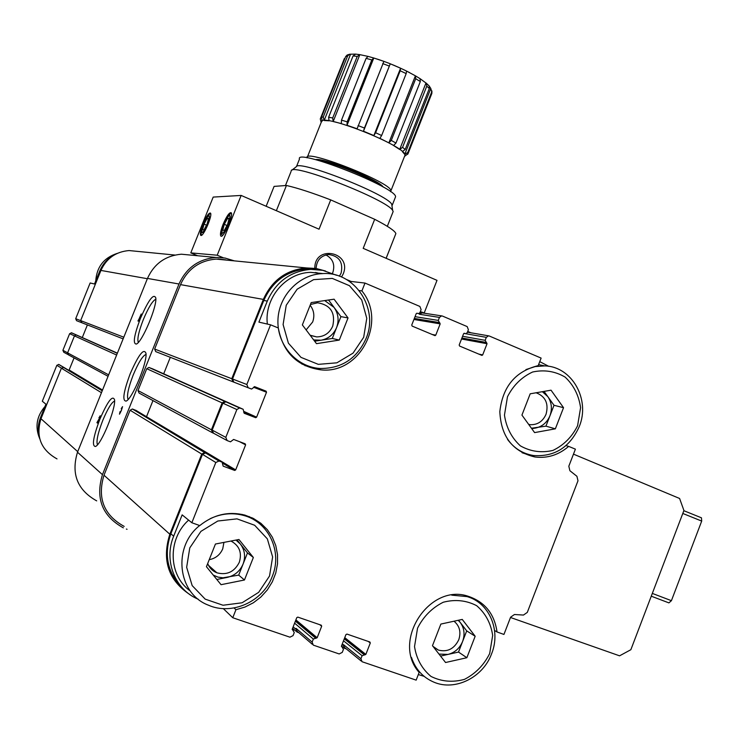 <?xml version="1.0" encoding="UTF-8"?>
<svg xmlns="http://www.w3.org/2000/svg" width="739" height="739" viewBox="0 0 739 739"><rect width="100%" height="100%" fill="white"/><g stroke="black" fill="none" stroke-linecap="round" stroke-linejoin="round"><path stroke-width="1.11" d="M314.648 341.224L321.049 340.217C328.365 338.804 333.557 334.582 336.605 327.543L340.928 316.625L348.032 317.936L334.083 299.193L311.202 302.593L302.353 324.911L316.486 343.653L339.284 340.079L348.032 317.936M313.678 339.922L321.049 340.217L332.282 338.462L336.605 327.543C339.192 320.31 338.342 313.595 334.046 307.396L324.717 300.588M340.928 316.625L328.55 300.016M216.813 579.478L227.169 577.418C234.679 575.644 239.981 571.173 243.094 564.014L247.482 552.92L253.357 557.483L238.946 539.498L215.437 544.024L206.44 566.702L221.053 584.688L244.461 579.995L253.357 557.483M213.248 575.09L217.922 577.094L223.012 577.806L238.697 575.118L243.094 564.014C245.718 556.679 244.812 550.019 240.369 544.052L235.972 540.07M247.482 552.92L237.016 539.867M440.555 656.084L448 654.421C454.845 652.629 459.713 648.315 462.605 641.47L466.706 630.884L475.168 636.251L462.254 619.421L440.869 624.067L432.472 645.701L445.562 662.514L466.863 657.719L475.168 636.251M438.994 654.08L448 654.421L458.513 652.066L462.605 641.47C465.071 634.478 464.304 628.178 460.332 622.58L458.208 620.298M466.706 630.884L458.522 620.233M531.784 428.712L535.692 428.01C542.361 426.542 547.119 422.44 549.973 415.715L554.01 405.286L563.534 407.688L551.035 390.183L530.196 393.804L521.937 415.096L534.602 432.601L555.359 428.823L563.534 407.688M531.443 428.232L545.936 426.154L549.973 415.715C552.393 408.815 551.682 402.459 547.83 396.658L542.361 391.688M554.01 405.286L544.061 391.393M651.262 596.188L668.906 602.885L671.418 600.678L701.699 521.078L701.459 517.817L683.843 510.695L701.459 517.817M510.483 617.49L619.568 655.826L630.857 649.71L683.926 510.492L679.594 498.474L573.482 454.143M347.127 55.056L345.658 56.589L321.419 117.353L322.232 120.891L321.16 122.351L320.273 118.942L344.346 58.593M323.285 116.965L347.607 55.988L349.686 54.233L355.681 54.113L353.085 55.905L328.624 117.252L329.067 120.808L324.098 120.522L323.285 116.965L321.419 117.353M332.707 117.963L357.233 56.432L359.838 54.64L368.077 56.404L366.101 58.344L341.501 120.134L341.316 123.561L333.15 121.529L332.707 117.963L328.624 117.252M347.191 121.852L371.819 59.942L373.795 58.002L383.901 61.365L357.103 128.762L347.007 125.279L347.191 121.852L341.501 120.134M364.438 128.032L390.266 63.794L400.584 68.21L400.196 70.759L375.606 132.734L373.869 135.57L363.486 131.209L364.438 128.032L358.055 125.584M388.862 142.876L379.892 138.341L381.638 135.514L406.182 73.614L406.561 71.064L415.457 75.849L415.715 78.722L391.282 140.401L388.862 142.876L415.41 75.812M395.975 143.061L420.334 81.539L420.029 78.63L426.431 83.341L426.772 86.158L402.561 147.347L399.697 149.5L393.564 145.528L395.975 143.061L391.282 140.401M404.732 154.359L430.791 88.477L431.724 91.904L407.771 152.483L404.76 154.405L402.349 151.606L405.203 149.454L429.322 88.486L429.211 86.02L428.546 85.299M430.791 88.477L429.165 85.946M431.927 90.952L431.862 93.4L408.002 153.74L407.771 152.483M404.907 155.837L404.981 155.236C406.468 145.888 317.585 111.062 321.188 122.397L307.415 156.945M408.002 153.74L404.529 156.391M424.223 312.93L437.008 280.358L363.191 248.35L374.682 219.298C387.938 226.152 395.005 230.91 395.873 233.579L386.155 258.308M117.39 353.14L71.628 332.827L76.976 335.22L76.154 334.943L74.463 335.903L67.6 352.882L68.468 354.877L108.07 376.299M102.453 390.238L58.834 364.447L63.923 367.514L61.402 368.207L40.978 418.727C35.592 436.509 40.941 449.903 57.014 458.901M191.955 255.204L181.36 254.207C165.471 255.639 154.174 263.703 147.477 278.418L77.493 452.222C70.962 473.856 77.364 490.077 96.698 500.876M336.568 275.277L322.758 270.345L310.786 269.365C290.482 271.213 275.989 281.781 267.287 301.087L258.909 322.121L270.566 324.818L246.826 384.502L248.175 387.744L251.62 389.037L254.733 386.7L266.068 391.153L266.511 392.233L256.618 417.166L255.722 417.701L244.175 413.267L243.14 409.258L239.547 407.937L236.868 409.545L225.801 437.368L227.159 440.592L230.494 441.82L233.616 439.446L245.163 443.806L245.616 444.878L235.676 469.902L234.706 470.438L223.16 466.143L222.106 462.143L219.049 460.997L215.806 462.494L191.844 522.741L182.154 514.871L173.656 536.209C163.458 560.522 175.023 589.805 198.181 599.181M315.673 269.393L306.981 268.987C286.824 270.816 272.432 281.31 263.795 300.459L232.508 378.996L233.82 382.128L233.081 381.841L231.769 378.71L263.361 299.406C271.98 280.275 286.353 269.79 306.482 267.943L316.209 268.497L325.594 271.047M219.049 460.997L205.627 452.915L202.495 454.356L170.875 533.734C163.67 554.638 167.42 572.633 182.108 587.69M223.28 608.594L232.767 617.73L289.928 637.184L293.05 635.623L294.27 632.529L292.228 629.212L296.782 617.628L297.817 617.111L321.271 625.212L321.677 626.219L317.16 637.739L313.336 639.05L312.135 642.126L313.281 645.129L339.192 653.95L342.249 652.389L343.45 649.332L341.464 646.062L345.944 634.598L346.961 634.08L369.906 642.006L370.294 643.004L365.851 654.403L362.11 655.715L360.918 658.754L362.045 661.719L416.159 680.139L419.152 672.425C391.06 641.166 429.858 582.304 468.711 596.456C485.006 602.156 494.446 613.998 497.033 631.974L503.943 634.441L510.612 617.167L514.464 614.506L523.461 615.06L527.295 612.4L577.99 480.775L576.919 476.286L569.898 470.734L568.818 466.226L575.404 449.146L568.66 446.393C558.656 454.984 547.442 458.522 535.008 457.007C512.737 451.723 501.014 436.601 499.823 411.632C502.668 386.599 515.462 371.264 538.195 365.639L541.124 358.092L489.264 335.996L488.507 335.829L486.327 337.353L485.163 340.328L487.047 343.727L482.687 354.896L481.948 355.413L459.584 346.046L459.178 345.002L463.565 333.779L464.295 333.271L465.764 333.732L467.224 332.716L468.387 329.723L467.187 326.592L442.43 316.052L441.608 315.876L439.446 317.41L438.264 320.421L440.185 323.867L435.77 335.146L435.022 335.663L412.159 326.093L411.743 325.04L416.205 313.696L416.925 313.188L418.477 313.659L419.928 312.634L421.11 309.613L419.881 306.445L364.992 283.065L351.136 281.467L346.397 279.453M418.32 674.559L424.084 676.324M548.744 366.322L539.756 361.63M270.566 324.818L278.307 327.977C282.972 352.457 297.133 366.415 320.791 369.842C359.958 374.47 387.282 321.576 361.898 290.917L364.992 283.065M191.844 522.741L199.77 525.577C213.571 514.556 228.61 511.065 244.886 515.101L253.357 518.418L260.932 523.341L267.333 529.669L272.34 537.179L275.776 545.594L277.522 554.592L277.513 563.857L275.758 573.058L272.312 581.852L267.315 589.925L260.922 596.983L253.385 602.765L244.951 607.061L235.944 609.712L232.767 617.73M222.873 403.189L212.167 430.08L213.479 433.193L212.74 432.915L211.419 429.793L222.134 402.903L224.73 401.36L225.995 401.776L222.873 403.189L236.868 409.545M205.627 452.915L204.555 452.536L201.747 454.079L169.822 534.223C161.647 560.347 168.455 580.54 190.256 594.812M312.135 642.126L296.025 628.326L297.143 631.235L312.283 644.269M296.025 628.326L296.847 631.974L298.778 632.639M360.918 658.754L343.395 644.565L344.494 647.438L361.131 660.971M343.395 644.565L344.208 648.177L346.277 648.888M471.029 332.809L467.713 331.451M467.658 332.227L488.507 335.829M425.258 313.364L421.775 312.061L419.392 314.269L422.089 312.874M120.004 411.669L119.487 414.191L121.316 410.607L122.554 406.653L121.224 408.649L122.12 407.706L122.055 408.418L120.355 412.658L119.912 413.138L120.004 411.669M98.943 417.637L99.774 416.741L99.1 418.819L96.92 422.662L97.631 423.179L98.038 422.172L97.502 421.784L98.924 419.623L100.181 415.743L99.137 417.711M138.378 320.024L137.971 321.022L138.516 321.197L141.214 313.992L138.553 320.079M130.203 373.768C138.553 354.692 143.819 347.875 145.98 353.325C147.394 362.507 132.272 398.931 126.157 401.092C122.092 401.046 123.441 391.929 130.203 373.768M99.876 419.216C107.682 401.277 112.577 394.802 114.554 399.799C115.977 408.427 101.317 444.407 95.525 446.476C91.719 446.291 93.169 437.211 99.876 419.216M140.373 318.555C148.557 299.858 153.703 292.995 155.809 297.965C157.13 306.602 142.128 342.166 136.373 344.051C132.687 344.004 134.018 335.497 140.373 318.555M234.42 260.885L225.007 258.031L215.917 257.458C198.625 259.029 186.311 267.878 178.995 284.007L102.453 474.66C95.294 498.4 102.259 516.127 123.33 527.849M126.378 529.059L127.053 529.29M225.552 259.795L217.866 259.047M227.298 260.183L216.111 259.084C199.438 260.562 187.567 269.079 180.501 284.626L154.645 349.057L155.735 351.616L251.214 388.936M136.124 410.478L132.401 409L130.082 410.228L103.996 475.223C97.114 498.095 103.839 515.157 124.18 526.408M146.461 416.685L235.676 469.902M152.973 400.584L146.608 416.463M152.493 368.807L148.89 367.459L146.756 368.706L137.99 390.534L139.089 393.074L212.204 432.62M170.312 357.316L163.698 373.805M234.069 607.957L235.944 609.712M254.41 520.071L252.239 517.863M251.269 518.362L249.182 516.533M188.611 520.117C167.273 539.11 168.252 575.653 190.348 591.034M494.567 630.469L497.033 631.974M469.385 597.38L468.35 596.345M467.297 596.669L466.364 595.828M417.932 670.827L419.068 671.354M566.019 445.589L568.66 446.393M539.082 364.752L538.611 364.586M322.961 273.587L310.703 272.349C285.633 272.774 264.174 298.168 267.342 324.07M301.918 364.096L304.81 364.641M305.004 365.694L307.987 366.017M351.136 281.467L350.785 282.344M359.256 290.566L361.898 290.917M137.99 251.436L129.094 250.558C115.866 251.694 106.481 258.317 100.938 270.428L80.643 320.606L82.001 322.795L76.542 320.671L123.136 338.878L81.512 322.61M87.396 324.911L82.315 337.492M74.066 357.907L69.06 370.174M95.737 280.986C96.726 266.908 103.922 257.699 117.335 253.357C109.15 256.821 103.321 262.65 99.839 270.853L100.707 271.001M76.542 320.671L75.692 318.712L90.14 282.982L94.518 283.998L99.839 270.853M71.628 332.827L69.632 333.677L62.907 350.304L63.766 352.263L67.896 354.489M58.834 364.447L56.838 365.306L42.308 401.24L45.92 404.178L40.553 417.452C37.791 424.519 37.513 431.622 39.721 438.754M138.332 342.406C137.011 339.256 138.664 331.682 143.292 319.673C148.41 307.489 152.594 300.681 155.837 299.23M97.474 444.776C96.098 441.349 97.853 433.23 102.758 420.436C107.608 408.852 111.552 402.385 114.591 401.046M128.124 399.439C126.535 396.15 128.235 387.993 133.214 374.978C138.442 362.516 142.719 355.671 146.017 354.443M266.151 206.273L274.095 186.394L286.436 185.48C297.715 188.066 312.477 192.879 330.712 199.89L319.054 229.21L241.154 195.438L213.192 197.082L190.791 252.886L197.627 255.74M341.547 277.042L343.247 273.873C352.281 251.86 314.435 244.221 314.823 268.285M315.405 272.405L315.535 272.867M330.712 199.89L374.682 219.298M241.154 195.438L217.211 255.214L223.317 257.772M202.976 224.129C206.246 216.518 208.731 212.814 210.412 213.035C213.054 214.716 202.837 238.078 200.694 235.279C199.899 233.875 200.657 230.162 202.976 224.129M223.095 224.333C226.577 216.268 229.247 212.379 231.104 212.675C234.014 214.578 223.196 239.14 220.813 236.055C219.926 234.54 220.684 230.633 223.095 224.333M217.211 255.214L190.791 252.886M286.436 185.48L276.368 210.698M392.751 212.555L393.176 211.493L392.658 210.449C387.467 199.853 292.552 162.663 291.194 170.691M392.012 206.079L391.735 204.213C386.793 194.024 297.715 159.116 296.237 166.783L291.766 170.247M390.598 191.697L390.922 190.791C391.956 182.681 303.498 147.939 307.018 157.832M383.245 187.087C379.43 179.947 323.34 157.195 315.553 159.652M395.143 197.849L395.568 196.777C396.751 187.614 294.639 147.597 299.461 159.116L296.515 166.515M324.144 120.522L350.582 54.196M333.178 121.538L359.838 54.64M347.025 125.288L373.795 58.002M363.486 131.209L390.266 63.794M373.86 135.57L400.584 68.21M399.67 149.481L426.006 82.934M321.65 121.224L321.918 120.559M332.365 273.495L332.901 272.294C335.155 264.497 332.818 258.705 325.899 254.918M339.404 276.201L341.104 273.125C343.367 262.243 339.201 256.036 328.606 254.502C320.809 255.639 316.643 260.294 316.098 268.479M316.809 272.525L316.994 273.024M507.536 439.409C514.252 448.462 522.953 453.838 533.669 455.538C554.629 456.942 569.815 447.326 579.228 426.662C590.572 399.688 572.088 366.535 544.809 365.897L535.23 366.562L525.937 369.583M577.584 425.756L580.586 407.725C578.859 395.402 573.704 385.195 565.123 377.102C555.044 371.2 544.209 369.509 532.607 372.013C521.642 377.13 513.263 385.37 507.481 396.76L504.46 415.087C506.289 427.585 511.6 437.848 520.385 445.866C530.611 451.594 541.465 453.109 552.957 450.411C563.746 445.201 571.958 436.98 577.584 425.756M411.447 657.396C415.466 669.248 422.967 677.515 433.969 682.189C455.215 691.334 483.047 677.395 491.592 653.803C501.125 630.506 489.375 602.756 467.03 596.595L451.732 595.154M489.68 653.553L492.673 635.438C490.853 623.245 485.514 613.333 476.664 605.684C466.281 600.308 455.15 599.163 443.252 602.239C432.01 607.874 423.438 616.511 417.553 628.141L414.524 646.551C416.463 658.92 421.96 668.887 431.022 676.444C441.543 681.644 452.702 682.614 464.489 679.353C475.546 673.617 483.943 665.017 489.68 653.553M199.659 525.54C172.344 546.962 177.572 593.602 208.287 605.13C231.88 615.753 263.001 601.564 272.229 576.503C282.612 551.784 268.839 521.928 243.667 515.443C232.351 512.413 221.164 513.513 210.098 518.732M269.532 576.004L272.626 556.947L267.342 538.86L254.659 525.263L236.997 518.861L217.811 521.013L200.925 531.369L189.775 547.904L186.653 567.293L192.177 585.602L205.183 599.135L223.021 605.241L242.087 602.784L258.659 592.345L269.532 576.004M366.073 338.517C379.172 308.431 354.563 271.139 322.481 273.606C298.999 274.428 278.427 295.914 277.929 320.467C277.143 345.03 296.505 366.941 319.811 368.475C341.4 368.733 356.817 358.748 366.073 338.517M363.68 337.289L366.775 318.324L361.713 299.923L349.436 285.679L332.282 278.409L313.613 279.638L297.143 289.208L286.233 305.253L283.102 324.541L288.395 343.164L300.995 357.371L318.306 364.355L336.873 362.821L353.039 353.15L363.68 337.289M545.936 426.154L555.359 428.823M332.282 338.462L339.284 340.079M238.697 575.118L244.461 579.995M458.513 652.066L466.863 657.719M528.727 424.472L530.02 424.685C537.392 425.017 542.74 421.553 546.047 414.274C548.855 403.642 545.548 396.473 536.135 392.769M433.368 646.847L438.375 650.089C447.437 652.334 454.226 648.888 458.753 639.771C461.228 632.131 459.649 625.942 454.014 621.213M209.22 559.672C215.594 558.453 220.102 554.832 222.744 548.828L223.935 542.38M207.696 563.524C209.433 567.958 212.499 571.053 216.897 572.808C226.919 575.395 234.383 571.903 239.297 562.314C242.17 552.726 239.399 545.631 230.965 541.031M306.122 329.908L312.652 321.992C314.805 315.904 313.973 310.325 310.149 305.253M310.131 335.229L316.68 336.91C324.172 336.772 329.529 333.178 332.735 326.13C335.645 312.8 330.619 305.013 317.641 302.768L310.435 304.514M44.968 406.533C36.654 416.223 34.862 426.837 39.592 438.356M227.603 224.379L229.145 218.43L227.483 218.439L224.296 224.342L222.744 230.263L224.388 230.309L227.603 224.379M207.04 224.166L208.546 218.522L207.049 218.532L204.056 224.139L202.541 229.764L204.029 229.801L207.04 224.166M228.979 219.077L227.483 218.439M226.993 225.497L224.296 224.342M208.398 219.104L207.049 218.532M206.495 225.173L204.056 224.139M97.724 422.967L96.92 422.662M682.79 513.457L701.699 521.078M652.315 593.408L671.418 600.678M347.607 55.988L345.658 56.589M357.233 56.432L353.085 55.905M371.819 59.942L366.101 58.344M389.083 66.002L382.7 63.572M406.182 73.614L400.196 70.759M420.334 81.539L415.715 78.722M429.322 88.486L426.772 86.158M407.688 154.331L431.909 92.892L431.724 91.904M405.203 149.454L402.561 147.347M381.638 135.514L375.606 132.734M267.287 301.087L263.795 300.459M246.826 384.502L232.508 378.996M215.806 462.494L202.495 454.356M173.656 536.209L170.875 533.734M102.453 474.66L77.493 452.222M178.995 284.007L147.477 278.418M180.501 284.626L263.361 299.406M154.645 349.057L231.769 378.71M155.735 351.616L233.081 381.841M248.175 387.744L233.82 382.128M254.318 386.654L266.068 391.153M253.625 387.273L266.511 392.233M244.009 411.484L256.618 417.166M255.722 417.701L243.704 412.26L255.546 417.655M152.373 368.752L243.14 409.258M240.092 408.076L225.995 401.776M149.324 367.569L225.256 401.489M146.756 368.706L222.134 402.903M137.99 390.534L211.419 429.793M226.605 440.287L213.479 433.193M239.528 441.673L245.616 444.878M223.132 463.492L234.605 470.401M135.736 410.237L222.106 462.143M132.669 409.083L204.888 452.637M130.082 410.228L201.747 454.079M103.996 475.223L169.822 534.223M292.173 629.425L293.401 630.487M319.793 624.704L321.677 626.219M295.886 619.892L317.16 637.739M295.498 620.889L316.135 638.265M295.397 621.157L315.405 638.006M294.602 623.162L313.336 639.05M293.152 626.857L295.729 629.074M341.4 646.329L342.6 647.318M368.262 641.443L370.294 643.004M344.753 637.637L365.851 654.403M344.374 638.607L364.844 654.92M344.282 638.847L364.124 654.68M343.515 640.796L362.11 655.715M342.083 644.463L343.108 645.304M462.596 336.263L485.163 340.328M486.327 337.353L465.681 333.723M461.921 338L485.957 342.406M461.866 338.148L486.65 342.693M461.524 339.007L487.047 343.727M478.706 354.092L482.687 354.896M463.898 333.381L465.247 333.622M419.207 313.465L419.678 313.539M415.041 316.661L438.264 320.421M439.446 317.41L419.392 314.269M414.339 318.435L439.077 322.518M414.274 318.601L439.779 322.814M413.932 319.479L440.185 323.867M432.029 334.453L435.77 335.146M225.801 437.368L212.167 430.08M147.357 278.714L100.938 270.428M123.81 337.206L80.643 320.606M117.335 353.279L76.496 335.035M116.633 355.034L74.463 335.903M108.651 374.839L67.6 352.882M102.536 390.026L69.17 370.008M102.25 390.737L63.434 367.329M101.455 392.714L61.402 368.207M77.724 451.668L40.978 418.727M75.692 318.712L80.643 320.615M69.632 333.677L74.473 335.875M62.907 350.304L67.618 352.826M56.838 365.306L61.439 368.124M40.553 417.452L41.245 418.062M379.864 185.212C369.537 177.342 332.273 162.229 319.303 160.668M223.658 224.333C229.995 212.324 231.519 212.342 228.249 224.379C221.885 236.406 220.351 236.388 223.658 224.333M203.484 224.129C209.433 212.721 210.818 212.74 207.622 224.176C201.636 235.593 200.26 235.575 203.484 224.129M347.118 55.037L349.686 54.224M355.385 54.095L359.69 54.621M368.077 56.404C381.823 60.062 395.633 65.448 409.498 72.561M415.466 75.849L420.149 78.731M426.431 83.331L429.22 86.02M310.786 269.365L306.981 268.987M215.917 257.458L181.36 254.207M216.111 259.084L306.482 267.943M148.89 367.459L224.73 401.36M223.132 463.455L234.706 470.438M132.401 409L204.555 452.536M172.436 574.896L175.226 577.704M292.182 629.388L293.485 630.515M292.589 628.298L295.877 631.143M341.4 646.302L342.674 647.346M341.501 645.96L343.312 647.447M463.87 333.4L465.358 333.658M420.242 311.83L421.775 312.061M239.547 407.937L225.469 401.647M218.707 460.896L205.303 452.813M441.608 315.876L421.489 312.791M522.076 452.73L535.008 457.007M310.851 366.877L320.791 369.842M174.967 255.057L129.094 250.558M117.307 353.344L76.154 334.943M102.231 390.792L63.221 367.265M71.286 332.744L76.256 334.961M58.63 364.382L63.628 367.403M395.873 233.579L386.118 258.29M391.735 204.213L392.658 210.449M291.064 171.485L285.448 185.544M393.176 211.493L387.319 226.319M404.981 155.236L390.922 190.791M395.568 196.777L392.224 205.23M538.583 364.65L544.809 365.897M465.33 595.606L467.03 596.595M242.235 514.446L243.667 515.443M310.703 272.349L322.481 273.606M528.579 424.278L530.02 424.685M432.971 646.339L438.375 650.089M208.518 565.372L216.897 572.808M310.731 335.515L316.68 336.91M231.501 213.931C230.115 212.675 227.492 216.148 223.621 224.36C220.028 235.371 221.414 233.284 222.374 235.602M210.754 214.236C209.848 212.62 207.41 215.917 203.447 224.157C200.851 231.852 200.417 235.408 202.126 234.808"/></g></svg>
